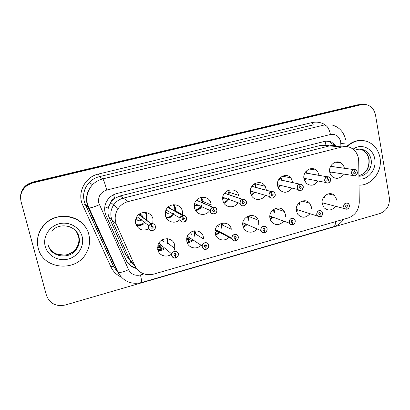 <?xml version="1.0" encoding="UTF-8"?>
<svg xmlns="http://www.w3.org/2000/svg" width="410" height="410" viewBox="0 0 410 410"><rect width="100%" height="100%" fill="white"/><g stroke="black" fill="none" stroke-linecap="round" stroke-linejoin="round"><path stroke-width="0.61" d="M296.609 211.873L298.316 210.022L296.609 211.873M299.797 205.056L299.392 202.607L299.797 205.056M310.006 213.615C305.921 218.176 301.837 218.392 297.762 214.261L296.425 211.104C294.544 203.35 304.876 197.159 309.591 203.145L311.405 206.927L311.554 208.444M270.328 219.632L272.963 217.31L270.328 219.632M274.644 212.657L274.07 209.11L274.644 212.657M283.735 221.251C278.887 225.966 274.531 225.695 270.672 220.447L270.005 218.468C267.873 209.92 280.107 203.954 284.258 211.442L285.339 214.194L285.488 216.403M243.361 227.365L246.979 224.808L243.361 227.365M256.788 229.108C252.939 234.218 244.509 232.665 243.074 226.504L242.956 226.012C240.537 216.49 255.107 211.068 258.244 220.237L248.368 216.29L248.849 220.575L248.773 217.633L248.229 215.962L248.368 216.29L247.901 216.101M258.244 220.237L258.659 221.636L258.736 224.695M215.66 235.084L220.201 232.654L215.66 235.084M228.98 237.344C224.726 242.131 216.367 239.983 215.25 233.741L215.076 232.552C213.902 222.415 229.687 219.304 231.332 229.257L222.492 225.09L221.866 223.158L222.492 225.09L221.769 224.736M187.196 242.761L190.132 242.228L192.726 240.665L190.132 242.228L187.196 242.761M195.719 234.13L194.981 230.733L195.719 234.13L203.55 238.943L203.345 237.057C201.807 227.945 187.314 229.364 186.704 238.784L186.863 241.654C188 247.655 195.929 250.013 200.428 245.759M157.937 250.361C160.115 250.746 162.17 250.341 164.097 249.147C162.17 250.341 160.115 250.746 157.937 250.361M171.426 254.108C166.773 258.121 158.952 255.676 157.778 249.767L157.886 245.375C159.879 236.811 173.184 236.637 174.665 245.057L174.752 248.516L168.038 243.248L167.572 238.728L168.038 243.248L167.459 242.797M174.752 248.516L173.722 251.397M322.255 204.026L323.029 202.991L322.255 204.026M324.366 197.748L324.182 196.503L324.366 197.748M335.595 206.256C332.095 210.571 328.318 211.124 324.254 207.921L322.229 203.908C320.574 196.779 329.414 190.563 334.365 195.319L336.871 199.824L336.989 200.803M304.476 180.615L305.942 178.673L304.476 180.615M317.97 180.979C314.562 185.715 310.647 186.463 306.219 183.224L303.979 178.945C302.303 171.857 310.882 165.619 316.059 170.104L317.919 172.236L318.939 174.973M278.344 188.134L280.763 185.448L278.344 188.134M281.839 180.18L280.865 177.115L281.839 180.18M291.884 188.062C287.764 193.248 283.454 193.607 278.949 189.143L277.59 185.945C275.663 178.109 286.011 171.903 290.926 177.884L293.012 182.578M251.52 195.631L255.035 192.336L251.52 195.631M265.198 195.273C262.149 201.054 253.344 200.756 251.069 194.719L250.571 193.115C248.332 184.269 261.093 178.417 265.244 186.304L255.061 183.726L256.194 187.437L255.061 183.726L254.692 183.634M265.244 186.304L266.413 190.168M237.861 202.668C234.382 209.146 224.126 207.696 222.896 200.459L222.814 200.034C220.77 190.009 236.206 185.617 238.758 195.406L238.963 196.195M195.596 210.602C197.902 210.289 199.793 209.197 201.269 207.322C199.793 209.197 197.902 210.289 195.596 210.602M209.356 210.981C205.374 216.736 195.775 214.85 194.54 207.988L194.355 205.384C194.673 195.724 209.448 194.243 211.001 203.616L211.186 204.954L203.022 201.546L202.842 200.259L201.5 197.241L202.842 200.259L203.022 201.546L202.361 201.264M166.383 218.017C168.894 218.14 171.072 217.315 172.928 215.547C171.072 217.315 168.894 218.14 166.383 218.017M179.867 219.622C175.403 224.413 166.706 222.092 165.481 215.696L165.625 211.15C167.736 202.637 180.897 202.771 182.353 211.222L182.455 214.589L175.403 210.735L175.301 207.506L174.05 204.657L175.301 207.506L175.403 210.735L174.798 210.407M182.455 214.589L182.337 215.173M136.279 225.285C138.852 225.941 141.265 225.526 143.515 224.044C141.265 225.526 138.852 225.941 136.279 225.285M146.811 219.775L147.098 214.922L146.124 212.534L147.098 214.922L146.811 219.775L146.267 219.381M148.866 228.79C142.634 231.496 138.242 229.764 135.684 223.604C135.213 221.513 135.449 219.483 136.402 217.515C139.697 210.11 151.572 211.252 152.986 219.012L152.827 223.64M329.968 173.01L330.573 172.026L329.968 173.01M343.472 174.035C340.572 178.422 337.005 179.431 332.761 177.069C331.172 175.869 330.168 174.214 329.753 172.103C328.282 165.568 335.595 159.444 340.766 162.832C342.683 164.015 343.882 165.799 344.364 168.182M358.699 161.053L358.453 158.409C357.428 153.273 354.747 149.655 350.406 147.564C347.782 146.426 345.056 146.206 342.237 146.898L128.243 201.546C124.025 202.678 120.653 205.046 118.136 208.644C114.815 213.887 114.303 219.314 116.594 224.926L134.772 265.624C138.867 273.116 145.186 275.94 153.745 274.106L348.249 217.966C355.203 215.368 358.883 210.089 359.283 202.135L358.699 161.053M326.857 141.173L331.485 142.044L337.051 146.513C334.55 145.488 331.972 145.299 329.312 145.945L123.338 198.148C119.295 199.229 116.066 201.494 113.652 204.933C110.474 209.946 109.982 215.142 112.186 220.518L129.657 259.55C130.816 262.087 132.532 264.148 134.818 265.721C132.532 264.148 130.816 262.087 129.657 259.55L134.772 265.624M331.423 166.404L331.167 165.389L331.423 166.404M238.758 195.406L229.549 192.423L229.749 193.187L228.462 190.204L229.549 192.423L228.8 192.182M306.864 172.902L306.28 171.057L306.864 172.902M325.704 145.104L320.886 145.33L120.161 195.949L114.605 198.435C112.422 199.096 111.095 200.531 110.618 202.74L108.706 206.671C107.492 210.35 107.64 213.953 109.157 217.49L126.136 255.368L130.257 260.739M223.957 203.124C225.977 202.494 227.555 201.248 228.698 199.393M320.886 145.33L329.312 145.945L123.338 198.148C119.295 199.229 116.066 201.494 113.652 204.933C110.474 209.946 109.982 215.142 112.186 220.518L129.657 259.55L126.136 255.368M110.618 202.74L114.877 198.368M326.621 145.284L326.673 145.755M20.608 198.814C20.264 192.849 22.627 188.123 27.695 184.633L32.697 182.522L359.544 104.734L362.46 104.453L359.544 104.734L32.697 182.522L27.695 184.633C22.627 188.123 20.264 192.849 20.608 198.814M20.567 198.312C20.223 192.387 22.576 187.693 27.608 184.228L32.58 182.132L357.576 104.837L360.477 104.555M167.152 239.804L167.869 239.604M331.485 142.044C329.087 141.091 326.611 140.922 324.069 141.542L116.906 193.505C113.129 194.499 110.07 196.559 107.717 199.69C104.335 204.672 103.756 209.905 105.985 215.378L126.126 260.227C128.233 264.609 131.672 267.361 136.443 268.483M329.753 141.942L334.883 145.837M389.315 197.615C389.915 205.43 386.835 210.714 380.08 213.472L65.303 305.009C55.98 306.823 49.682 303.564 46.407 295.226L21.089 201.746C19.634 194.832 21.863 189.266 27.783 185.043L32.815 182.921L361.528 104.632L365.002 104.381C370.645 105.303 374.156 108.865 375.524 115.072L389.315 197.615M135.874 267.663C132.63 266.977 129.919 265.413 127.741 262.964M354.02 169.509L355.977 169.858L357.31 171.939C357.105 175.229 355.608 176.408 352.825 175.49L351.58 173.476C351.411 171.58 352.139 170.278 353.768 169.576L353.845 169.689C352.267 170.365 351.565 171.626 351.729 173.456C352.292 177.422 358.089 175.849 357.269 171.969C356.808 170.222 355.747 169.438 354.086 169.627L330.629 166.296M354.086 169.627L354.358 171.647L355.024 171.769L355.455 172.456C355.393 173.543 354.896 173.942 353.968 173.65L353.548 172.969L354.276 171.672L353.845 169.689M353.768 169.576L330.583 166.383M346.957 209.131L347.208 209.095C348.777 208.398 349.479 207.142 349.315 205.333C348.761 201.418 342.934 203.052 343.764 206.901C344.236 208.628 345.302 209.382 346.962 209.167L346.737 209.208M344.83 208.71L344.543 208.634M346.962 209.167L346.691 207.168L345.876 206.942L345.589 206.389C345.702 205.205 346.24 204.836 347.203 205.282L347.501 205.846L346.773 207.142L345.84 206.906M346.773 207.142L347.208 209.095M322.096 202.75L346.927 209.259L344.461 208.562L343.621 206.917C343.944 203.396 345.553 202.284 348.444 203.575L349.361 205.292M346.691 207.168L345.902 206.968M347.255 146.642C352.907 141.194 359.232 139.364 366.222 141.153C373.689 143.715 378.286 149.24 380.003 157.722C382.653 171.298 371.609 185.827 359.042 185.11M346.645 146.565C352.287 141.153 358.586 139.338 365.551 141.117M327.206 176.674L329.553 177.258L330.598 179.114C330.27 182.691 328.625 183.803 325.673 182.455L324.725 180.692C324.541 178.775 325.279 177.458 326.949 176.741L327.021 176.859C325.407 177.545 324.689 178.821 324.869 180.672C325.468 184.679 331.413 183.065 330.547 179.149C330.065 177.381 328.974 176.597 327.272 176.792L304.968 172.846M327.272 176.792L327.559 178.837L328.354 179.037L328.692 179.647C328.589 180.83 328.046 181.205 327.062 180.774L326.734 180.174L327.472 178.857L327.021 176.859M326.949 176.741L304.917 172.938M299.725 184.018L302.524 184.982L303.215 186.468C302.698 190.404 300.889 191.393 297.798 189.451L297.199 188.087C296.999 186.15 297.752 184.813 299.459 184.085L299.531 184.203C297.88 184.905 297.147 186.196 297.342 188.072C297.978 192.116 304.066 190.465 303.164 186.504C302.657 184.72 301.529 183.931 299.787 184.136L278.733 179.513M299.787 184.136L300.094 186.201L301.037 186.535L301.258 187.016C301.094 188.318 300.494 188.656 299.464 188.026L299.254 187.554L300.007 186.222L299.531 184.203M299.459 184.085L278.672 179.616M250.397 190.993L269.226 196.436C270.421 199.813 276.181 197.676 275.151 194.022C276.032 197.671 270.651 199.875 269.226 196.436L268.975 195.667C268.76 193.71 269.529 192.357 271.276 191.613L271.348 191.731C269.652 192.454 268.909 193.761 269.119 195.652C269.79 199.742 276.038 198.05 275.084 194.048C274.556 192.249 273.398 191.449 271.604 191.665L251.909 186.294M250.392 191.547L251.135 191.209M271.604 191.665L271.933 193.751L273.137 194.576C272.875 196.016 272.219 196.293 271.169 195.401L271.845 193.776L271.348 191.731M271.276 191.613L251.837 186.406M242.653 199.26C244.478 199.029 245.703 199.798 246.323 201.576L246.364 201.746C247.379 205.933 240.767 207.711 240.029 203.447C239.804 201.453 240.588 200.09 242.377 199.337L242.438 199.455C240.706 200.193 239.947 201.515 240.173 203.432C240.885 207.562 247.291 205.825 246.297 201.787C245.744 199.962 244.544 199.163 242.71 199.383L224.501 193.182M225.362 193.469L224.711 192.91M242.71 199.383L243.053 201.494L244.293 202.325C243.894 203.913 243.191 204.108 242.187 202.904L242.961 201.52L242.438 199.455M229.205 193.807L229.113 193.259M222.702 198.676L224.87 198.025M242.377 199.337L224.413 193.305M296.266 209.387L320.133 216.88L317.304 215.85L316.725 214.527C317.202 210.714 318.944 209.689 321.963 211.442L322.608 212.862C322.178 215.624 321.44 216.931 320.4 216.808L320.415 216.716C322.024 216.003 322.737 214.732 322.557 212.903C321.968 208.946 315.997 210.622 316.874 214.512C317.366 216.26 318.462 217.018 320.164 216.787L319.964 216.828M317.745 216.142L317.478 216.06M319.959 214.748L318.939 214.44L318.739 213.984C318.898 212.708 319.482 212.37 320.492 212.969L320.697 213.431L319.959 214.748L320.415 216.716M297.255 209.7L296.363 210.75M320.164 216.787L319.872 214.768L318.995 214.507M319.872 214.768L318.939 214.435M292.673 224.69C291.274 224.936 290.208 224.444 289.47 223.204L289.163 222.322C289.849 218.176 291.736 217.279 294.826 219.627L295.195 220.621C295.39 222.533 294.641 223.855 292.955 224.608L292.955 224.526C294.6 223.798 295.328 222.512 295.138 220.662C294.513 216.664 288.389 218.381 289.306 222.312C289.824 224.075 290.957 224.839 292.699 224.598L292.525 224.634M292.699 224.598L292.391 222.558L291.223 221.769C291.454 220.38 292.089 220.088 293.114 220.882L292.479 222.538L291.366 222.138M271.948 216.941L270.057 218.704M294.826 219.627L295.195 220.621C295.405 222.517 294.657 223.845 292.945 224.613L292.689 224.526M292.479 222.538L292.955 224.526M292.391 222.558L291.418 222.21M264.532 232.506L264.804 232.531C266.495 231.788 267.233 230.487 267.028 228.616C266.362 224.577 260.089 226.34 261.052 230.307C261.59 232.091 262.754 232.854 264.547 232.608L264.388 232.639M245.118 219.017L244.852 218.458M264.547 232.608L264.214 230.548L263.01 229.754C263.343 228.242 264.019 228.006 265.034 229.036L264.306 230.522L263.092 230M242.776 224.521L244.155 223.568M247.83 216.649L248.229 220.262M246.02 224.388L243.079 226.53M264.306 230.522L264.804 232.531M242.899 222.717L260.986 230.63C261.621 232.26 262.8 232.947 264.532 232.701L264.522 232.695C262.815 232.962 261.636 232.27 260.986 230.63L260.909 230.323C259.955 226.499 265.829 224.388 266.966 228.129L267.089 228.57C267.32 230.487 266.556 231.834 264.804 232.624C266.536 231.845 267.299 230.502 267.089 228.59M264.214 230.548L263.133 230.082M38.258 248.25C36.162 239.245 38.386 231.25 44.931 224.26C58.394 209.807 85.152 216.664 88.883 234.838C90.39 241.183 89.518 247.261 86.274 253.083C76.368 272.501 43.086 269.678 38.258 248.25M37.822 246.328C36.434 237.897 38.781 230.466 44.864 224.039C56.011 212.288 77.295 214.189 85.408 227.186M213.005 207.183C214.963 206.942 216.234 207.773 216.834 209.679L216.91 210.361C217.151 214.333 211.017 215.337 210.335 211.422L210.258 210.55C210.407 208.921 211.227 207.824 212.723 207.255L212.785 207.378C211.006 208.131 210.238 209.474 210.479 211.406C211.232 215.583 217.807 213.805 216.757 209.72C216.183 207.88 214.948 207.076 213.062 207.306L196.508 200.167M197.272 205.512L197.933 205.026L197.272 205.512M213.062 207.306L213.431 209.438L214.732 210.52C214.138 211.934 213.41 212.047 212.539 210.853L213.333 209.464L212.785 207.378M202.376 202.566L202.381 201.571M202.212 200.331L200.864 197.384M198.486 201.008L196.887 199.752L198.486 201.008M200.859 197.389L202.391 201.822M195.283 210.043C197.482 209.782 199.28 208.787 200.674 207.05L196.492 209.817M212.723 207.255L196.4 200.3M186.535 217.828L186.545 219.299C184.357 222.948 182.127 223.05 179.862 219.611L179.887 217.951L182.353 215.511C180.528 216.275 179.744 217.638 180 219.596C180.8 223.819 187.549 221.989 186.447 217.864C185.843 216.003 184.572 215.194 182.635 215.434L167.957 207.255M182.635 215.434L183.024 217.592L184.341 218.427L184.341 218.945C183.603 220.144 182.86 220.17 182.117 219.027L182.122 218.494L182.927 217.618L182.353 215.511M174.706 210.971L174.768 210.632M174.675 207.573L173.353 204.692C174.65 206.507 175.111 208.546 174.732 210.807M170.97 208.915C170.273 207.583 169.386 206.917 168.31 206.922L170.97 208.915M172.349 215.209L168.864 217.177M182.296 215.388L167.818 207.398M141.476 212.964L138.867 214.45M138.893 214.471L139.046 214.855M155.426 226.182L155.257 228.314C152.786 231.399 150.557 231.296 148.579 228.016L148.809 225.725L151.111 223.86C149.235 224.639 148.44 226.023 148.712 228.001C149.563 232.27 156.487 230.394 155.334 226.223C154.703 224.347 153.391 223.532 151.398 223.783L138.893 214.466C140.773 214.24 142.019 215.009 142.618 216.782M136.361 218.427C136.822 219.919 137.832 220.708 139.395 220.811C137.442 220.544 136.402 219.54 136.269 217.792L136.361 218.427M151.398 223.783L151.813 225.966L153.171 226.802L153.109 227.535C152.279 228.544 151.536 228.508 150.885 227.417L150.957 226.668L151.71 225.992L151.111 223.86M146.483 214.989L145.365 212.436M151.054 223.732L138.693 214.594M215.137 230.671L216.162 230.594M238.271 236.739L238.302 236.929C238.451 238.774 237.662 240.075 235.94 240.834L235.94 240.742C237.672 239.983 238.425 238.661 238.2 236.775C237.498 232.695 231.061 234.499 232.07 238.507C232.634 240.306 233.833 241.075 235.673 240.819L235.54 240.849M218.684 226.756L217.905 225.305M215.147 230.604L216.29 230.569L232.255 239.091M235.673 240.819L235.325 238.738L234.064 237.841C234.551 236.324 235.263 236.16 236.196 237.344L235.417 238.712L234.105 238.02M221.82 224.952L221.267 223.322M215.05 231.778L215.706 232.137L217.464 231.194M221.994 226.433L221.861 225.162M215.706 232.137L216.219 234.074L215.491 233.669M215.588 234.248L215.245 232.265M219.299 232.173L216.219 234.074M216.019 230.051L216.019 229.759M235.934 240.829L235.653 240.68M235.417 238.712L235.94 240.742M186.688 238.948L188.928 238.154L186.873 237.779L188.923 238.154M208.782 245.959C208.654 247.548 207.834 248.644 206.332 249.254L206.332 249.167C208.106 248.393 208.869 247.051 208.628 245.144C207.885 241.018 201.279 242.869 202.34 246.922C202.929 248.737 204.17 249.511 206.056 249.244L206.046 249.331C204.093 249.608 202.812 248.808 202.202 246.933L202.13 245.918C202.248 242.136 208.08 241.413 208.705 245.093L208.782 245.959C208.634 247.558 207.824 248.655 206.338 249.249L206.02 249.049M191.511 234.264L190.307 232.475M206.056 249.244L205.687 247.138L204.38 246.015C205.015 244.667 205.748 244.57 206.573 245.723L205.779 247.112L204.385 246.205M194.893 232.378L194.35 230.794L195.068 234.397M187.349 238.733L188.708 239.645L190.409 238.758M186.652 239.911L188.236 239.778L186.904 238.881M194.924 235.647L195.078 234.1M188.708 239.645L189.246 241.603L188.472 241.08M188.6 241.782L188.236 239.778M191.9 240.122L189.246 241.603M188.872 237.744L188.846 237.205M205.779 247.112L206.332 249.167M205.687 247.138L204.395 246.302M175.613 257.613L175.946 257.808C177.766 257.019 178.545 255.655 178.288 253.728C177.499 249.557 170.724 251.463 171.831 255.553C172.446 257.388 173.722 258.167 175.664 257.885L175.659 257.977C173.65 258.264 172.333 257.459 171.698 255.563L171.713 253.939C173.978 250.423 176.197 250.336 178.37 253.677L178.381 255.158L175.957 257.89L178.381 255.158M163.687 241.951L162.073 239.932M175.664 257.885L175.27 255.758L173.953 254.953L173.953 254.431C174.701 253.242 175.444 253.211 176.177 254.323L175.367 255.732L173.932 254.548M167.331 239.983L166.901 238.676L167.341 243.432M157.558 247.348L160.592 247.471L160.971 249.495L157.732 249.562M159.89 246.333L161.074 247.338L162.509 246.646M158.895 245.487L158.193 244.888M158.086 244.739L160.289 245.928M160.592 247.471L159.439 246.487M161.074 247.338L161.632 249.311L160.802 248.598M163.354 248.516L161.632 249.311M161.084 245.457L161.043 245.036M157.578 247.076L160.197 246.22M175.367 255.732L175.946 257.808M175.27 255.758L173.922 254.646M329.312 145.945L342.237 146.898M109.157 217.49L116.594 224.926M120.161 195.949L128.243 201.546M104.658 208.254L108.706 206.671M329.522 145.898L325.93 145.043L325.038 141.337M114.605 198.435L113.642 194.709M128.279 263.548L131.374 262.446M32.58 182.132L32.815 182.921M357.576 104.837L361.528 104.632M340.93 146.8L340.71 141.793C339.188 136.212 335.769 133.778 330.455 134.49L106.682 190.071C100.491 192.275 97.846 196.574 98.759 202.976L128.581 269.683C131.133 274.331 135.09 276.089 140.456 274.946L143.956 273.936M106.682 190.071C105.057 183.747 103.766 180.026 102.802 178.893L99.317 176.679C95.474 177.638 92.163 179.518 89.375 182.337C84.393 187.785 82.682 194.058 84.234 201.166L85.398 204.477L113.503 266.249L117.48 272.014L88.319 207.839L87.115 204.395C85.5 197.005 87.284 190.471 92.465 184.792C95.361 181.861 98.81 179.893 102.802 178.893L324.469 124.947C327.144 125.537 329.143 128.714 330.455 134.49M121.211 277.032C116.522 274.879 113.078 271.476 110.879 266.818L82.789 205.225L85.398 204.477L88.796 208.013C90.769 208.008 94.29 206.906 99.363 204.718M311.907 122.6L313.301 124.871L99.317 176.679L98.41 174.04L311.907 122.6C316.766 121.519 321.291 122.318 325.478 124.999M320.753 124.922L324.469 124.947M82.789 205.225C76.798 193.043 84.916 176.884 98.41 174.04M110.879 266.818L113.503 266.249L117.147 271.528M117.357 271.738L118.029 272.363M117.48 272.014L118.039 272.383C120.161 272.809 123.676 271.907 128.581 269.683M140.456 274.946C141.527 279.548 141.834 282.101 141.378 282.592L333.622 226.715C337.768 225.444 341.105 222.968 343.636 219.299M335.421 221.672C335.472 224.531 334.873 226.212 333.622 226.715M340.869 143.459C344.933 143.213 346.604 142.987 345.886 142.788M114.062 264.491L114.41 264.399M349.361 205.313C349.525 207.163 348.802 208.454 347.203 209.177C348.505 208.936 349.233 207.644 349.371 205.308L348.444 203.575M323.633 197.225L323.68 197.584M359.421 149.122L363.209 149.696C367.483 151.357 370.117 154.652 371.117 159.582C372.695 167.618 366.366 176.3 358.914 176.244M353.087 149.168C361.364 142.9 373.341 148.522 374.786 159.106C376.795 169.243 368.293 180.036 358.955 179.088M359.56 149.117L361.236 149.542C365.489 151.193 368.113 154.473 369.108 159.377C369.723 167.839 366.32 173.292 358.909 175.726M305.778 171.636L306.198 173.056M305.24 178.54L304.22 179.908M280.312 177.576L281.122 180.026M280.066 185.279L278.047 187.488M251.186 191.224L250.392 191.603M271.548 191.542C272.973 191.311 274.064 191.829 274.823 193.089L275.146 194.012M224.921 198.04L222.702 198.758M246.323 201.576L246.364 201.746C247.732 205.589 240.511 207.803 240.029 203.447L222.799 197.272M227.775 190.491L229.216 194.76M229.031 196.667L228.954 196.984M228.56 198.112C227.535 200.341 225.879 201.797 223.599 202.478M322.614 212.882C322.788 214.753 322.055 216.06 320.41 216.798M298.834 203.124L299.115 204.856M228.595 199.357L228.544 199.639M273.475 209.505L273.962 212.421M244.888 218.417L245.165 219.037M243.212 222.855L243.294 223.189M247.584 216.254L248.183 220.293M67.645 226.141C73.482 227.75 77.229 231.342 78.884 236.924C79.868 241.07 79.207 245.001 76.895 248.711C70.376 259.95 50.932 257.664 48.154 245.057M45.223 246.405C42.599 236.924 49.215 226.243 59.194 223.763C69.136 221.144 79.842 227.237 82.159 236.621C84.619 245.964 78.238 256.393 68.419 259.007C58.635 261.764 47.698 255.922 45.223 246.405M76.439 231.691L78.474 236.196C79.453 240.316 78.797 244.222 76.501 247.912C70.13 258.864 51.245 256.952 48.083 244.77M197.323 205.533L194.34 205.62M200.721 197.425L202.294 202.627M201.879 204.667C200.649 207.762 198.43 209.51 195.216 209.91M168.874 213.179C167.48 213.548 166.322 213.19 165.399 212.098M182.583 215.306C184.592 215.06 185.904 215.896 186.529 217.818M173.169 204.713C174.547 206.548 175.034 208.618 174.619 210.924M174.065 212.647C172.333 215.952 169.643 217.484 165.994 217.238M139.18 214.292C141.019 214.24 142.193 215.091 142.7 216.839M142.439 218.919C139.836 221.702 137.739 221.41 136.161 218.038M151.351 223.65C153.417 223.388 154.77 224.234 155.426 226.176M141.394 220.134L140.23 220.703M145.145 212.421C146.595 214.553 146.934 216.869 146.155 219.376M145.335 221.098C142.921 224.393 139.779 225.49 135.91 224.383M217.956 225.254L218.73 226.781M235.658 240.911C233.751 241.177 232.511 240.378 231.927 238.523L231.875 238.174C231.271 234.13 237.595 232.716 238.266 236.729M238.302 236.929C238.43 238.794 237.646 240.091 235.945 240.824M221.159 223.358L221.743 228.314M188.708 238.241L186.852 237.877M190.389 232.419L191.567 234.3M189.292 237.492L189.466 238.133M194.217 230.815L194.694 236.268M160.848 245.974L158.045 244.867M162.186 239.865L163.764 242.008M161.448 245.38L161.586 245.877M166.742 238.676C167.577 240.573 167.644 242.525 166.926 244.534M110.756 202.53L118.136 208.644M340.766 162.832L335.472 162.186M290.926 177.884L282.403 176.182M316.059 170.104L309.33 169.048M334.365 195.319L328.159 193.915M284.258 211.442L275.3 208.5M309.591 203.145L302.073 201.1M27.608 184.228L27.783 185.043M345.533 139.543C343.8 132.051 339.398 127.218 332.331 125.05M117.327 271.789L113.38 266.167L85.295 204.436C82.113 196.313 83.476 188.943 89.375 182.337L92.465 184.792C87.402 190.532 85.757 197.133 87.53 204.585L118.039 272.383C123.359 281.429 131.138 284.832 141.378 282.592M89.764 188.354L90.446 187.298M329.717 171.892L352.825 175.49C355.506 176.505 357.007 175.321 357.32 171.949L355.977 169.858M329.922 171.923L329.768 172.185M355.024 171.769L354.271 171.662M347.203 205.282L346.363 205.072M323.721 197.594L323.669 197.179M358.909 175.685C366.75 173.522 369.584 166.27 368.821 159.305C367.837 154.396 365.31 151.141 361.236 149.542L363.209 149.696C359.883 148.799 356.997 149.066 354.558 150.501M303.877 178.278L325.673 182.455C328.323 183.946 329.968 182.834 330.603 179.124L329.553 177.258M305.814 171.585L306.244 173.066M305.291 178.55L304.24 179.975M328.354 179.037L327.431 178.873M277.842 183.618L277.421 184.07M277.432 184.664L297.798 189.451C298.839 191.578 303.636 190.773 303.226 186.483L302.524 184.982M280.368 177.525L281.178 180.036M280.127 185.294L278.082 187.57M301.037 186.535L299.874 186.278M254.671 184.326L255.538 187.262M254.405 192.152L251.238 195.093M273.034 194.284L271.604 193.889M275.151 194.012L274.823 193.089M228.088 199.173L226.166 201.315L223.655 202.591M244.283 202.289L242.612 201.71M321.963 211.442L322.614 212.862M320.492 212.969L319.477 212.667M299.156 204.872L298.875 203.083M292.684 224.69C291.264 224.931 290.193 224.434 289.47 223.204L269.862 216.044M293.114 220.882L291.91 220.462M228.524 199.332L228.467 199.757M274.013 212.436L273.531 209.464M266.966 228.129L267.089 228.57M265.034 229.036L263.656 228.452M248.24 220.319L247.83 216.644M51.645 231.137C59.347 221.841 76.737 225.459 79.007 237.006C79.94 241.167 79.238 245.067 76.895 248.711L76.501 247.912C73.923 252.611 66.128 255.363 64.765 255.117L57.159 254.277M195.539 205.881L194.345 205.512M216.91 210.361C217.387 214.071 210.965 215.47 210.34 211.422L210.258 210.55L194.683 203.57M214.732 210.52L212.898 209.72M167.582 213.241L165.43 211.949M186.545 219.299C186.555 221.83 181.456 224.024 179.867 219.611L179.887 217.951L166.055 209.997M184.341 218.945L182.476 217.884M172.359 215.219C170.586 216.864 168.489 217.592 166.065 217.402M155.257 228.314C154.76 230.912 149.45 231.722 148.584 228.016L148.809 225.725L136.919 216.613M153.15 226.735L152.084 225.936M153.109 227.535L151.331 226.192M142.998 223.634C140.435 225.1 138.093 225.413 135.982 224.577M215.399 229.431L231.875 238.174L231.932 238.523C232.496 240.368 233.741 241.162 235.663 240.911M236.211 237.426L234.694 236.642M221.805 228.344L221.902 225.413M188.918 238.148L186.873 237.785M187.37 236.237L202.13 245.918L202.207 246.933C202.796 248.798 204.077 249.598 206.051 249.336M206.599 246.031L205.026 245.021M158.824 243.186L171.713 253.939L171.698 255.568C172.774 258.449 175.388 258.218 175.664 257.977M176.177 254.835L174.65 253.59"/></g></svg>
